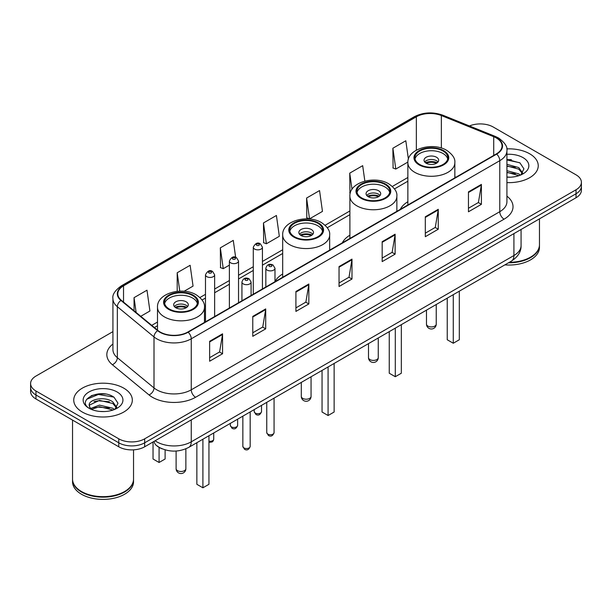 <?xml version="1.0" encoding="UTF-8"?>
<svg xmlns="http://www.w3.org/2000/svg" width="612" height="612" viewBox="0 0 612 612"><rect width="100%" height="100%" fill="white"/><g stroke="black" fill="none" stroke-linecap="round" stroke-linejoin="round"><path stroke-width="0.92" d="M282.683 273.969A32.337 18.666 0 0 0 274.987 281.627M349.896 235.176A32.337 18.666 0 0 0 342.315 242.826M407.867 201.7A32.337 18.666 0 0 0 400.294 209.35M162.234 448.856A18.299 10.565 180 0 1 157.077 446.003L156.244 445.307A12.202 8.163 129.5 0 1 154.117 441.336M105.478 394.052A24.404 14.091 0 0 0 91.196 395.75M511.403 159.694A24.404 14.091 0 0 0 506.92 159.671M112.929 331.627L35.963 376.066A18.299 10.565 0 0 0 30.6 383.54L30.6 391.504A18.299 10.565 0 0 0 35.963 398.978L118.782 446.798A18.299 10.565 0 0 0 144.669 446.798L576.037 197.745A18.299 10.565 0 0 0 581.4 190.271L581.4 186.285A18.299 10.565 0 0 1 576.037 193.759A18.299 10.565 0 0 0 581.4 186.285L581.4 182.307A18.299 10.565 0 0 0 576.037 174.833L493.218 127.013A18.299 10.565 0 0 0 469.458 125.965M30.6 383.54A18.299 10.565 0 0 0 35.963 391.007L118.782 438.827A18.299 10.565 0 0 0 144.669 438.827L144.669 442.813L576.037 193.759L144.669 442.813A18.299 10.565 0 0 1 118.782 442.813A18.299 10.565 0 0 0 144.669 442.813L144.669 446.798M35.963 391.007L35.963 394.992L118.782 442.813L35.963 394.992A18.299 10.565 0 0 1 30.6 387.518A18.299 10.565 0 0 0 35.963 394.992L35.963 398.978M529.671 153.788A29.284 16.907 0 0 0 506.782 148.884A29.284 16.907 0 0 1 529.671 153.788A29.284 16.907 0 0 1 538.246 165.745A29.284 16.907 0 0 0 529.671 153.788M123.746 388.146A29.284 16.907 0 0 0 91.831 384.481A29.284 16.907 0 0 0 73.754 400.103A29.284 16.907 0 0 0 82.329 412.052A29.284 16.907 0 0 0 114.245 415.716A29.284 16.907 0 0 0 132.322 400.103A29.284 16.907 0 0 0 123.746 388.146A29.284 16.907 0 0 0 91.831 384.481A29.284 16.907 0 0 0 73.754 400.103A29.284 16.907 0 0 0 82.329 412.052A29.284 16.907 0 0 0 114.245 415.716A29.284 16.907 0 0 0 132.322 400.103A29.284 16.907 0 0 0 123.746 388.146M496.324 137.975A19.523 11.268 180 0 1 502.039 145.939A19.523 11.268 180 0 1 496.324 153.91L187.808 332.033A19.523 11.268 180 0 1 158.011 330.526L121.344 300.293A19.523 11.268 180 0 1 117.81 293.829A19.523 11.268 180 0 1 123.525 285.858L416.344 116.8A19.523 11.268 180 0 1 441.351 115.538L493.716 136.706A19.523 11.268 180 0 1 496.324 137.975M496.669 137.769A20.012 11.552 0 0 0 493.999 136.476L441.627 115.308A20.012 11.552 0 0 0 415.999 116.601L123.18 285.659A20.012 11.552 0 0 0 120.939 300.454L157.605 330.687A20.012 11.552 0 0 0 188.152 332.232L496.669 154.109A20.012 11.552 0 0 0 496.669 137.769M209.633 341.297L209.633 361.225L222.569 353.751L222.569 333.823L209.633 341.297M209.633 357.683L219.601 351.931L222.523 334.489A4.881 2.815 -120 0 0 222.569 333.823M219.509 351.984L222.569 353.751M252.771 316.396L252.771 336.317L265.707 328.843L265.707 308.922L252.771 316.396M252.771 332.783L262.739 327.03L265.654 309.58A4.881 2.815 -120 0 0 265.707 308.922M262.647 327.076L265.707 328.843M295.91 291.488L295.91 311.409L308.846 303.942L308.846 284.014L295.91 291.488M295.91 307.874L305.87 302.121L308.792 284.679A4.881 2.815 -120 0 0 308.846 284.014M305.786 302.175L308.846 303.942M468.455 191.87L468.455 211.79L481.399 204.324L481.399 184.396L468.455 191.87M468.455 208.256L478.423 202.503L481.346 185.061A4.881 2.815 -120 0 0 481.399 184.396M478.332 202.549L481.399 204.324M425.317 216.77L425.317 236.699L438.261 229.225L438.261 209.304L425.317 216.77M425.317 233.164L435.285 227.404L438.207 209.962A4.881 2.815 -120 0 0 438.261 209.304M435.201 227.457L438.261 229.225M382.179 241.679L382.179 261.599L395.123 254.133L395.123 234.205L382.179 241.679M382.179 258.065L392.147 252.312L395.069 234.87A4.881 2.815 -120 0 0 395.123 234.205M392.062 252.366L395.123 254.133M339.04 266.58L339.04 286.508L351.984 279.034L351.984 259.113L339.04 266.58M339.04 282.974L349.008 277.221L351.931 259.771A4.881 2.815 -120 0 0 351.984 259.113M348.924 277.267L351.984 279.034M506.92 182.606A29.284 16.907 0 0 0 538.246 165.745A29.284 16.907 0 0 1 506.92 182.606M144.669 438.827L576.037 189.774A18.299 10.565 0 0 0 581.4 182.307M184.105 291.274L193.055 286.102L190.133 265.287L177.189 272.761L177.189 291.343M140.752 316.297L149.917 311.011L146.995 290.195L134.051 297.662L134.051 310.774M306.604 198.043L309.527 218.859L322.463 211.392L319.548 190.569L306.604 198.043L306.811 217.849M364.851 181.106L362.679 165.668L349.743 173.142L349.949 192.941M408.403 159.189L405.817 140.76L392.881 148.234L393.088 168.04M235.651 257.331L233.271 240.386L220.328 247.852L220.534 267.658M263.466 222.952L266.388 243.767L279.332 236.293L276.41 215.478L263.466 222.952L263.673 242.75M266.388 243.767L263.466 242.673M309.527 218.859L306.604 217.773M350.309 193.078L349.743 192.864M349.743 173.142L352.015 189.315M392.881 148.234L395.803 169.05L407.89 162.073M395.803 169.05L392.881 167.956M220.328 247.852L223.25 268.668L229.385 265.134M223.25 268.668L220.328 267.582M177.189 272.761L179.775 291.159M134.051 297.662L136.132 312.495M509.329 262.303A30.501 17.61 0 0 0 530.528 257.147A30.501 17.61 0 0 0 539.463 244.693L539.463 218.859M509.207 262.372A30.195 17.434 0 0 0 530.313 257.269A30.195 17.434 0 0 0 530.42 257.208M508.473 262.8A30.501 17.61 0 0 0 539.463 245.19A30.501 17.61 0 0 0 539.463 244.938M504.862 264.881A30.501 17.61 0 0 0 539.463 247.432L539.463 245.19M506.92 177.006L510.278 177.205M506.92 170.679L518.716 173.869L520.322 175.17M506.92 172.263L519.007 175.652M506.92 164.353L518.716 167.543L522.671 173.02M506.92 165.936L518.716 169.126L522.365 173.433M506.92 177.166A19.89 11.483 0 0 0 523.023 173.862A19.89 11.483 0 0 0 523.023 157.621A19.89 11.483 0 0 0 506.92 154.316M520.797 174.971L523.91 168.851L519.971 162.914L506.92 159.357M506.92 159.969L519.703 162.731M506.92 166.296L515.296 167.382M506.92 172.622L515.296 173.709M443.004 151.019A16.47 9.509 0 0 0 425.057 148.961A16.47 9.509 0 0 0 414.882 157.743A16.47 9.509 0 0 0 419.71 164.467A16.47 9.509 0 0 0 437.664 166.533A16.47 9.509 0 0 0 447.831 157.743A16.47 9.509 0 0 0 443.004 151.019M447.686 158.99A16.47 9.509 0 0 0 443.004 153.513A16.47 9.509 0 0 0 426.067 151.233A16.47 9.509 0 0 0 415.028 158.99M447.234 298.159L447.234 339.752L453.27 343.24L459.314 339.752L459.314 291.182M453.27 343.24L453.27 294.67M436.532 157.246A7.321 4.223 0 0 0 428.553 156.335A7.321 4.223 0 0 0 424.039 160.237A7.321 4.223 0 0 0 426.182 163.228A7.321 4.223 0 0 0 434.16 164.138A7.321 4.223 0 0 0 438.674 160.237A7.321 4.223 0 0 0 436.532 157.246M438.024 161.981A7.321 4.223 0 0 0 436.532 160.734A7.321 4.223 0 0 0 424.69 161.981M425.439 162.731A9.761 5.638 180 0 1 436.846 162.547L436.846 163.037M426.243 163.259A8.537 4.934 180 0 1 435.958 163.06L436.846 162.547M435.821 163.588L435.958 163.06M124.496 491.566A30.195 17.434 0 0 1 124.389 491.627A30.195 17.434 0 0 1 81.687 491.627L81.472 491.505A30.501 17.61 0 0 0 124.611 491.505A30.501 17.61 0 0 0 133.538 479.051L133.538 449.835M72.537 479.295A30.501 17.61 0 0 0 72.537 479.548A30.501 17.61 0 0 0 81.472 492.002A30.501 17.61 0 0 0 114.712 495.819A30.501 17.61 0 0 0 133.538 479.548A30.501 17.61 0 0 0 133.538 479.295M72.537 479.548L72.537 481.789A30.501 17.61 0 0 0 81.472 494.244A30.501 17.61 0 0 0 114.712 498.061A30.501 17.61 0 0 0 133.538 481.789L133.538 479.548M99.71 411.425L104.354 411.555M90.584 408.502L99.473 405.113L112.792 408.227L114.406 409.527M91.402 409.352L99.473 406.697L113.082 410.009M90.729 409.122L89.298 405.779A13.793 7.964 0 0 0 91.525 409.466M116.754 407.378L112.792 401.9C104.514 395.727 87.478 399.537 89.298 405.779L89.245 405.167M89.337 405.97L89.719 404.945L99.473 400.37L112.792 403.484L116.441 407.783M114.872 409.329L117.994 403.209L114.046 397.272C100.093 387.235 75.291 400.455 89.612 408.564L90.324 409M117.106 391.978A19.89 11.483 0 0 0 88.977 391.978A19.89 11.483 0 0 0 88.977 408.219A19.89 11.483 0 0 0 117.106 408.219A19.89 11.483 0 0 0 117.106 391.978M72.537 420.092L72.537 479.051A30.501 17.61 0 0 0 81.472 491.505L81.687 491.627M86.705 399.269L98.387 394.472L113.778 397.089M94.003 401.594L98.387 400.799L109.372 401.74M94.003 407.921L98.387 407.125L109.372 408.066M385.024 184.495A16.47 9.509 0 0 0 367.078 182.43A16.47 9.509 0 0 0 356.911 191.219A16.47 9.509 0 0 0 361.73 197.944A16.47 9.509 0 0 0 379.685 200.002A16.47 9.509 0 0 0 389.852 191.219A16.47 9.509 0 0 0 385.024 184.495M389.706 192.466A16.47 9.509 0 0 0 385.024 186.989A16.47 9.509 0 0 0 368.087 184.702A16.47 9.509 0 0 0 357.048 192.466M389.255 331.627L389.255 373.228L395.291 376.717L401.334 373.228L401.334 324.651M395.291 376.717L395.291 328.139M378.56 190.722A7.321 4.223 0 0 0 370.581 189.804A7.321 4.223 0 0 0 366.06 193.713A7.321 4.223 0 0 0 368.202 196.697A7.321 4.223 0 0 0 376.181 197.615A7.321 4.223 0 0 0 380.702 193.713A7.321 4.223 0 0 0 378.56 190.722M380.052 195.45A7.321 4.223 0 0 0 378.56 194.211A7.321 4.223 0 0 0 366.71 195.45M367.468 196.2A9.761 5.638 180 0 1 378.866 196.024L378.866 196.506M368.263 196.735A8.537 4.934 180 0 1 377.987 196.528L378.866 196.024M377.841 197.064L377.987 196.528M317.819 223.296A16.47 9.509 0 0 0 299.872 221.238A16.47 9.509 0 0 0 289.698 230.02A16.47 9.509 0 0 0 294.525 236.745A16.47 9.509 0 0 0 312.48 238.81A16.47 9.509 0 0 0 322.646 230.02A16.47 9.509 0 0 0 317.819 223.296M322.501 231.267A16.47 9.509 0 0 0 317.819 225.79A16.47 9.509 0 0 0 300.882 223.502A16.47 9.509 0 0 0 289.843 231.267M322.05 370.428L322.05 412.029L328.086 415.517L334.129 412.029L334.129 363.459M328.086 415.517L328.086 366.94M311.347 229.523A7.321 4.223 0 0 0 303.368 228.605A7.321 4.223 0 0 0 298.855 232.514A7.321 4.223 0 0 0 300.997 235.498A7.321 4.223 0 0 0 308.976 236.416A7.321 4.223 0 0 0 313.497 232.514A7.321 4.223 0 0 0 311.347 229.523M312.839 234.258A7.321 4.223 0 0 0 311.347 233.011A7.321 4.223 0 0 0 299.505 234.258M300.255 235A9.761 5.638 180 0 1 311.661 234.824L311.661 235.314M301.058 235.536A8.537 4.934 180 0 1 310.774 235.329L311.661 234.824M310.636 235.865L310.774 235.329M192.635 295.573A16.47 9.509 0 0 0 174.688 293.508A16.47 9.509 0 0 0 164.513 302.297A16.47 9.509 0 0 0 169.34 309.022A16.47 9.509 0 0 0 187.295 311.08A16.47 9.509 0 0 0 197.462 302.297A16.47 9.509 0 0 0 192.635 295.573M197.316 303.544A16.47 9.509 0 0 0 192.635 298.059A16.47 9.509 0 0 0 175.698 295.78A16.47 9.509 0 0 0 164.659 303.544M196.865 442.706L196.865 484.306L202.901 487.795L208.944 484.306L208.944 435.729M202.901 487.795L202.901 439.217M153.038 442.675L153.038 459L159.074 462.488L165.11 459L165.11 449.866M159.074 462.488L159.074 447.387M186.163 301.8A7.321 4.223 0 0 0 178.184 300.882A7.321 4.223 0 0 0 173.67 304.784A7.321 4.223 0 0 0 175.812 307.775A7.321 4.223 0 0 0 183.791 308.693A7.321 4.223 0 0 0 188.312 304.784A7.321 4.223 0 0 0 186.163 301.8M187.655 306.528A7.321 4.223 0 0 0 186.163 305.281A7.321 4.223 0 0 0 174.321 306.528M175.07 307.278A9.761 5.638 180 0 1 186.476 307.102L186.476 307.584M175.874 307.813A8.537 4.934 180 0 1 185.597 307.607L186.476 307.102M185.451 308.134L185.597 307.607M155.104 440.77A24.404 14.091 0 0 0 156.749 441.818A24.404 14.091 0 0 0 191.258 441.818L513.919 255.525A24.404 14.091 0 0 0 521.072 245.565C521.248 251.616 518.02 256.803 511.395 261.11L188.725 447.403A12.202 7.046 60 0 0 191.258 441.818L191.258 419.901M513.919 233.608L513.919 255.525A12.202 7.046 60 0 1 511.395 261.11M576.037 197.745L576.037 189.774M118.782 446.798L118.782 438.827M506.92 196.146A30.501 17.61 180 0 1 504.089 219.165L195.572 397.287A6.097 3.519 60 0 1 191.258 389.813L499.774 211.691A24.404 14.091 0 0 0 506.92 201.731L506.92 150.72A24.404 14.091 180 0 1 499.774 160.688A6.097 3.519 -120 0 0 496.669 154.109M195.572 397.287A30.501 17.61 180 0 1 152.434 397.287A30.501 17.61 180 0 1 149.014 394.931L112.348 364.698A30.501 17.61 180 0 1 112.929 344.028M156.749 389.813A24.404 14.091 0 0 0 191.258 389.813L191.258 338.803A24.404 14.091 180 0 1 154.01 336.929L117.343 306.688A24.404 14.091 180 0 1 112.929 298.61L112.929 349.62A24.404 14.091 0 0 0 117.343 357.699L154.01 387.932A24.404 14.091 0 0 0 156.749 389.813M506.92 150.72C507.731 146.911 504.931 142.657 498.512 137.968L495.299 136.415A6.097 2.853 112 0 0 493.999 136.476M495.299 136.415L442.935 115.24C432.829 111.667 423.236 112.187 414.156 116.8A6.097 3.519 60 0 1 415.999 116.601M123.18 285.659A6.097 3.519 -120 0 0 121.337 285.858C115.01 290.409 112.203 294.663 112.929 298.61M120.939 300.454A6.097 4.077 129.5 0 0 117.343 306.688L117.343 357.699A6.097 4.077 -50.5 0 1 112.348 364.698M442.935 115.24A6.097 2.853 112 0 0 441.627 115.308M157.605 330.687A6.097 4.077 129.5 0 0 154.01 336.929L154.01 387.932A6.097 4.077 -50.5 0 1 149.014 394.931M188.152 332.232A6.097 3.519 60 0 1 191.258 338.803L499.774 160.688L499.774 211.691A6.097 3.519 60 0 0 504.089 219.165M123.525 285.858L123.525 302.099M493.716 136.706L493.716 155.417M441.351 115.538L441.351 148.043M455.94 177.228L454.846 176.784M416.344 116.8L416.344 150.154M407.867 177.488L392.33 186.461M349.896 210.956L325.117 225.262M282.683 249.757L262.433 261.454M253.284 266.733L238.535 275.247M229.385 280.533L214.636 289.048M205.487 294.326L199.933 297.531M157.498 322.034L151.738 325.362M339.04 267.214L351.931 259.771M382.179 242.306L395.069 234.87M425.317 217.405L438.207 209.962M468.455 192.497L481.346 185.061M295.91 292.123L308.792 284.679M252.771 317.024L265.654 309.58M209.633 341.932L222.523 334.489M419.059 164.842A17.388 10.037 0 0 0 443.654 164.842A17.388 10.037 0 0 0 443.654 150.651A17.388 10.037 0 0 0 419.059 150.651A17.388 10.037 0 0 0 419.059 164.842M454.846 177.855L454.846 162.731A23.485 13.563 180 0 1 440.342 175.254A23.485 13.563 180 0 1 414.752 172.316A23.485 13.563 180 0 1 407.867 162.731L407.867 204.982M427.903 326.104A4.881 2.815 180 0 1 426.48 324.115A4.881 4.881 0 0 0 433.801 328.338A4.881 4.881 0 0 0 436.241 324.115A4.881 2.815 180 0 1 434.811 326.104A4.881 2.815 180 0 1 427.903 326.104M361.088 198.319A17.388 10.037 0 0 0 385.675 198.319A17.388 10.037 0 0 0 385.675 184.12A17.388 10.037 0 0 0 361.088 184.12A17.388 10.037 0 0 0 361.088 198.319M396.867 211.331L396.867 196.2A23.485 13.563 180 0 1 382.37 208.73A23.485 13.563 180 0 1 356.773 205.785A23.485 13.563 180 0 1 349.896 196.2L349.896 238.451M369.931 359.581A4.881 2.815 180 0 1 368.5 357.584A4.881 4.881 0 0 0 375.822 361.814A4.881 4.881 0 0 0 378.262 357.584A4.881 2.815 180 0 1 376.831 359.581A4.881 2.815 180 0 1 369.931 359.581M293.875 237.119A17.388 10.037 0 0 0 318.47 237.119A17.388 10.037 0 0 0 318.47 222.921A17.388 10.037 0 0 0 293.875 222.921A17.388 10.037 0 0 0 293.875 237.119M329.661 250.132L329.661 235A23.485 13.563 180 0 1 315.157 247.531A23.485 13.563 180 0 1 289.568 244.593A23.485 13.563 180 0 1 282.683 235L282.683 277.251M302.718 398.381A4.881 2.815 180 0 1 301.295 396.392A4.881 4.881 0 0 0 308.616 400.615A4.881 4.881 0 0 0 311.057 396.392A4.881 2.815 180 0 1 309.626 398.381A4.881 2.815 180 0 1 302.718 398.381M168.69 309.397A17.388 10.037 0 0 0 193.285 309.397A17.388 10.037 0 0 0 193.285 295.198A17.388 10.037 0 0 0 168.69 295.198A17.388 10.037 0 0 0 168.69 309.397M204.477 322.409L204.477 307.278A23.485 13.563 180 0 1 189.972 319.808A23.485 13.563 180 0 1 164.383 316.863A23.485 13.563 180 0 1 157.498 307.278L157.498 330.105M177.534 470.659A4.881 2.815 180 0 1 176.111 468.662A4.881 4.881 0 0 0 183.432 472.892A4.881 4.881 0 0 0 185.872 468.662A4.881 2.815 180 0 1 184.441 470.659A4.881 2.815 180 0 1 177.534 470.659M274.069 432.63C272.868 435.92 270.994 436.884 268.454 435.514L266.748 432.63A3.657 2.111 0 0 0 267.827 434.122A3.657 2.111 0 0 0 271.812 434.581A3.657 2.111 0 0 0 274.069 432.63L274.069 398.129M267.176 270.122A4.575 2.639 180 0 1 265.837 268.247C267.008 264.499 269.402 263.412 273.013 264.988L274.987 268.247A4.575 2.639 180 0 1 272.164 270.688A4.575 2.639 180 0 1 267.176 270.122M271.491 265.134A1.522 0.88 0 0 0 269.334 265.134A1.522 0.88 0 0 0 269.334 266.381A1.522 0.88 0 0 0 271.491 266.381A1.522 0.88 0 0 0 271.491 265.134M250.17 446.423C248.969 449.713 247.095 450.677 244.555 449.315L242.857 446.423A3.657 2.111 0 0 0 243.928 447.915A3.657 2.111 0 0 0 247.914 448.374A3.657 2.111 0 0 0 250.17 446.423L250.17 411.922M243.278 283.914A4.575 2.639 180 0 1 241.939 282.048C243.109 278.292 245.504 277.205 249.115 278.781L251.088 282.048A4.575 2.639 180 0 1 248.265 284.488A4.575 2.639 180 0 1 243.278 283.914M247.592 278.934A1.522 0.88 0 0 0 245.435 278.934A1.522 0.88 0 0 0 245.435 280.181A1.522 0.88 0 0 0 247.592 280.181A1.522 0.88 0 0 0 247.592 278.934M255.273 413.077A3.657 2.111 0 0 0 259.258 413.536A3.657 2.111 0 0 0 261.523 411.585C260.314 414.875 258.44 415.839 255.9 414.469L254.202 411.585A3.657 2.111 0 0 0 255.273 413.077M262.433 288.948L262.433 247.202A4.575 2.639 180 0 1 259.61 249.65A4.575 2.639 180 0 1 254.623 249.076A4.575 2.639 180 0 1 253.284 247.202L253.284 294.227M256.78 245.335A1.522 0.88 0 0 0 258.937 245.335A1.522 0.88 0 0 0 258.937 244.096A1.522 0.88 0 0 0 256.78 244.096A1.522 0.88 0 0 0 256.78 245.335M231.374 426.87A3.657 2.111 0 0 0 235.36 427.329A3.657 2.111 0 0 0 237.624 425.378C236.416 428.668 234.541 429.632 232.002 428.27L230.303 425.378A3.657 2.111 0 0 0 231.374 426.87M238.535 302.741L238.535 261.003A4.575 2.639 180 0 1 235.712 263.443A4.575 2.639 180 0 1 230.724 262.869A4.575 2.639 180 0 1 229.385 261.003L229.385 308.027M232.881 259.136A1.522 0.88 0 0 0 235.039 259.136A1.522 0.88 0 0 0 235.039 257.889A1.522 0.88 0 0 0 232.881 257.889A1.522 0.88 0 0 0 232.881 259.136M208.944 441.191A3.657 2.111 0 0 0 213.726 439.179L213.274 440.824L212.226 441.933L208.944 442.422M214.636 316.542L214.636 274.803A4.575 2.639 180 0 1 211.813 277.244A4.575 2.639 180 0 1 206.825 276.67A4.575 2.639 180 0 1 205.487 274.803L205.487 321.82M208.983 272.929A1.522 0.88 0 0 0 211.14 272.929A1.522 0.88 0 0 0 211.14 271.69A1.522 0.88 0 0 0 208.983 271.69A1.522 0.88 0 0 0 208.983 272.929M188.725 447.403C178.911 452.337 169.088 452.337 159.273 447.403L156.244 445.307M521.072 245.565L521.072 229.485M414.156 116.8L121.337 285.858M407.867 181.198L394.488 188.924M349.896 214.667L327.282 227.725M282.683 253.475L262.433 265.164M253.284 270.45L238.535 278.965M229.385 284.243L214.636 292.758M205.487 298.044L202.098 300.002M157.498 325.745L154.392 327.542M454.846 162.731C455.359 158.592 452.643 154.469 446.699 150.345C432.852 141.777 407.057 148.655 407.867 162.731M436.241 304.501L436.241 324.115M426.48 310.139L426.48 324.115M396.867 196.2C397.379 192.069 394.671 187.938 388.727 183.822C374.881 175.254 349.077 182.124 349.896 196.2M378.262 337.977L378.262 357.584M368.5 343.607L368.5 357.584M329.661 235C330.174 230.869 327.458 226.738 321.514 222.623C307.668 214.055 281.872 220.924 282.683 235M311.057 376.778L311.057 396.392M301.295 382.416L301.295 396.392M204.477 307.278C204.989 303.139 202.274 299.016 196.33 294.892C182.483 286.324 156.687 293.202 157.498 307.278M185.872 448.81L185.872 468.662M176.111 451.029L176.111 468.662M266.748 432.63L266.748 402.352M265.837 286.982L265.837 268.247M274.987 281.696L274.987 268.247M242.857 446.423L242.857 416.152M241.939 300.775L241.939 282.048M251.088 295.497L251.088 282.048M261.523 411.585L261.523 405.373M262.433 247.202L260.46 243.943C257.805 242.023 255.418 243.117 253.284 247.202M254.202 411.585L254.202 409.604M237.624 425.378L237.624 419.174M238.535 261.003L236.561 257.736C233.906 255.824 231.52 256.91 229.385 261.003M230.303 425.378L230.303 423.397M213.726 439.179L213.726 432.967M214.636 274.803L212.662 271.537C210.015 269.617 207.621 270.711 205.487 274.803"/></g></svg>
